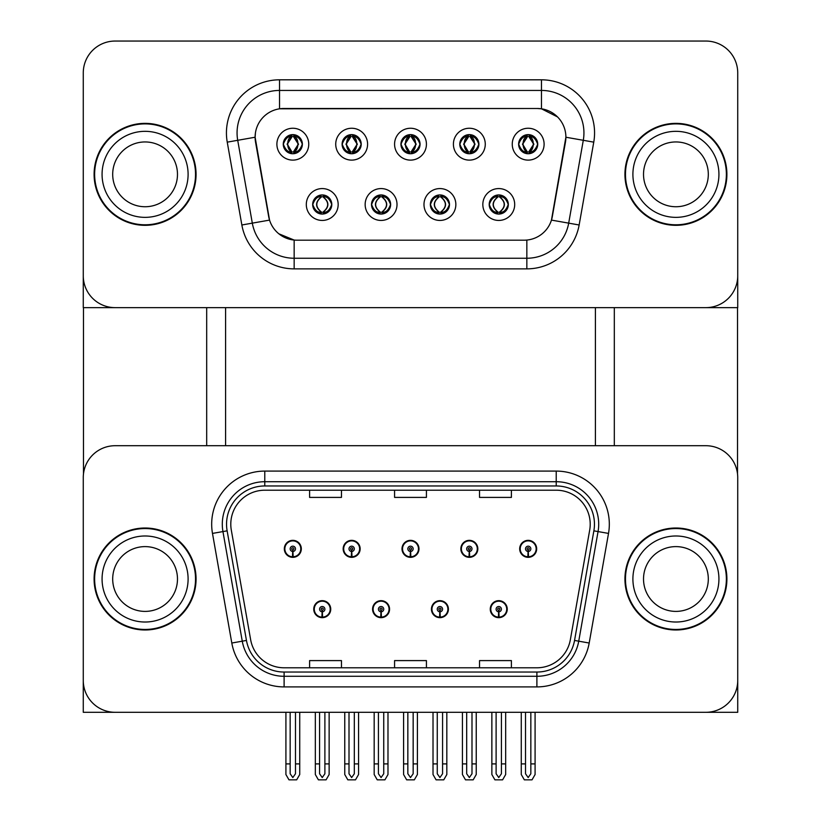 <?xml version="1.0" encoding="UTF-8"?>
<svg xmlns="http://www.w3.org/2000/svg" width="821" height="821" viewBox="0 0 821 821"><rect width="100%" height="100%" fill="white"/><g stroke="black" fill="none" stroke-linecap="round" stroke-linejoin="round"><path stroke-width="1.23" d="M313.745 609.161A8.497 8.497 0 0 0 322.243 617.659A8.497 8.497 0 0 0 330.74 609.161A8.497 8.497 0 0 0 322.243 600.664A8.497 8.497 0 0 0 313.745 609.161M372.58 609.161A8.497 8.497 0 0 0 381.077 617.659A8.497 8.497 0 0 0 389.575 609.161A8.497 8.497 0 0 0 381.077 600.664A8.497 8.497 0 0 0 372.58 609.161M431.425 609.161A8.497 8.497 0 0 0 439.923 617.659A8.497 8.497 0 0 0 448.42 609.161A8.497 8.497 0 0 0 439.923 600.664A8.497 8.497 0 0 0 431.425 609.161M460.848 548.838A8.497 8.497 0 0 0 469.345 557.336A8.497 8.497 0 0 0 477.832 548.838A8.497 8.497 0 0 0 469.345 540.341A8.497 8.497 0 0 0 460.848 548.838M402.003 548.838A8.497 8.497 0 0 0 410.5 557.336A8.497 8.497 0 0 0 418.997 548.838A8.497 8.497 0 0 0 410.5 540.341A8.497 8.497 0 0 0 402.003 548.838M343.168 548.838A8.497 8.497 0 0 0 351.655 557.336A8.497 8.497 0 0 0 360.152 548.838A8.497 8.497 0 0 0 351.655 540.341A8.497 8.497 0 0 0 343.168 548.838M284.323 548.838A8.497 8.497 0 0 0 292.82 557.336A8.497 8.497 0 0 0 301.317 548.838A8.497 8.497 0 0 0 292.82 540.341A8.497 8.497 0 0 0 284.323 548.838M490.26 609.161A8.497 8.497 0 0 0 498.758 617.659A8.497 8.497 0 0 0 507.255 609.161A8.497 8.497 0 0 0 498.758 600.664A8.497 8.497 0 0 0 490.26 609.161M519.683 548.838A8.497 8.497 0 0 0 528.18 557.336A8.497 8.497 0 0 0 536.677 548.838A8.497 8.497 0 0 0 528.18 540.341A8.497 8.497 0 0 0 519.683 548.838M737.73 712.3L737.73 477.576A31.865 31.865 0 0 0 705.865 445.711L115.135 445.711A31.865 31.865 0 0 0 83.27 477.576L83.27 712.3L737.73 712.3M595.41 307.639L595.41 445.711M225.59 307.639L225.59 445.711M400.946 144.178A9.554 9.554 0 0 0 410.5 153.743A9.554 9.554 0 0 0 420.054 144.178A9.554 9.554 0 0 0 410.5 134.623A9.554 9.554 0 0 0 400.946 144.178L401.028 144.178C402.916 138.975 405.4 136.409 408.478 136.46L407.832 135.003M394.573 144.178A15.927 15.927 0 0 0 410.5 160.116A15.927 15.927 0 0 0 426.427 144.178A15.927 15.927 0 0 0 410.5 128.25A15.927 15.927 0 0 0 394.573 144.178M430.358 204.511A9.554 9.554 0 0 0 439.923 214.065A9.554 9.554 0 0 0 449.477 204.511A9.554 9.554 0 0 0 439.923 194.946A9.554 9.554 0 0 0 430.358 204.511L430.45 204.511C432.257 209.653 434.74 212.229 437.901 212.229L439.03 212.229C432.708 207.077 432.708 201.935 439.03 196.783L437.901 196.783C434.802 196.722 432.318 199.298 430.45 204.511M423.985 204.511A15.927 15.927 0 0 0 439.923 220.439A15.927 15.927 0 0 0 455.85 204.511A15.927 15.927 0 0 0 439.923 188.573A15.927 15.927 0 0 0 423.985 204.511M459.781 144.178A9.554 9.554 0 0 0 469.345 153.743A9.554 9.554 0 0 0 478.9 144.178A9.554 9.554 0 0 0 469.345 134.623A9.554 9.554 0 0 0 459.781 144.178L459.873 144.178C461.761 138.975 464.234 136.409 467.313 136.46L466.667 135.003M453.408 144.178A15.927 15.927 0 0 0 469.345 160.116A15.927 15.927 0 0 0 485.273 144.178A15.927 15.927 0 0 0 469.345 128.25A15.927 15.927 0 0 0 453.408 144.178M518.626 144.178A9.554 9.554 0 0 0 528.18 153.743A9.554 9.554 0 0 0 537.734 144.178A9.554 9.554 0 0 0 528.18 134.623A9.554 9.554 0 0 0 518.626 144.178L518.708 144.178C520.596 138.975 523.08 136.409 526.158 136.46L525.512 135.003M512.253 144.178A15.927 15.927 0 0 0 528.18 160.116A15.927 15.927 0 0 0 544.107 144.178A15.927 15.927 0 0 0 528.18 128.25A15.927 15.927 0 0 0 512.253 144.178M342.1 144.178A9.554 9.554 0 0 0 351.655 153.743A9.554 9.554 0 0 0 361.219 144.178A9.554 9.554 0 0 0 351.655 134.623A9.554 9.554 0 0 0 342.1 144.178L342.193 144.178C344.081 138.975 346.554 136.409 349.633 136.46L348.987 135.003M335.727 144.178A15.927 15.927 0 0 0 351.655 160.116A15.927 15.927 0 0 0 367.592 144.178A15.927 15.927 0 0 0 351.655 128.25A15.927 15.927 0 0 0 335.727 144.178M283.266 144.178A9.554 9.554 0 0 0 292.82 153.743A9.554 9.554 0 0 0 302.374 144.178A9.554 9.554 0 0 0 292.82 134.623A9.554 9.554 0 0 0 283.266 144.178L283.348 144.178C285.236 138.975 287.719 136.409 290.798 136.46L290.152 135.003M276.893 144.178A15.927 15.927 0 0 0 292.82 160.116A15.927 15.927 0 0 0 308.747 144.178A15.927 15.927 0 0 0 292.82 128.25A15.927 15.927 0 0 0 276.893 144.178M312.678 204.511A9.554 9.554 0 0 0 322.243 214.065A9.554 9.554 0 0 0 331.797 204.511A9.554 9.554 0 0 0 322.243 194.946A9.554 9.554 0 0 0 312.678 204.511L312.77 204.511C314.576 209.653 317.06 212.229 320.221 212.229L321.35 212.229C315.028 207.077 315.028 201.935 321.35 196.783L320.221 196.783C317.122 196.722 314.638 199.298 312.77 204.511M306.305 204.511A15.927 15.927 0 0 0 322.243 220.439A15.927 15.927 0 0 0 338.17 204.511A15.927 15.927 0 0 0 322.243 188.573A15.927 15.927 0 0 0 306.305 204.511M371.523 204.511A9.554 9.554 0 0 0 381.077 214.065A9.554 9.554 0 0 0 390.642 204.511A9.554 9.554 0 0 0 381.077 194.946A9.554 9.554 0 0 0 371.523 204.511L371.605 204.511C373.422 209.653 375.905 212.229 379.056 212.229L380.195 212.229C373.863 207.077 373.863 201.935 380.195 196.783L379.056 196.783C375.956 196.722 373.473 199.298 371.605 204.511M365.15 204.511A15.927 15.927 0 0 0 381.077 220.439A15.927 15.927 0 0 0 397.015 204.511A15.927 15.927 0 0 0 381.077 188.573A15.927 15.927 0 0 0 365.15 204.511M489.203 204.511A9.554 9.554 0 0 0 498.758 214.065A9.554 9.554 0 0 0 508.322 204.511A9.554 9.554 0 0 0 498.758 194.946A9.554 9.554 0 0 0 489.203 204.511L489.285 204.511C491.102 209.653 493.585 212.229 496.736 212.229L497.875 212.229C491.543 207.077 491.543 201.935 497.875 196.783L496.736 196.783C493.637 196.722 491.153 199.298 489.285 204.511M482.83 204.511A15.927 15.927 0 0 0 498.758 220.439A15.927 15.927 0 0 0 514.695 204.511A15.927 15.927 0 0 0 498.758 188.573A15.927 15.927 0 0 0 482.83 204.511M255.115 137.169A28.673 28.673 0 0 0 255.547 142.146L268.662 216.498A28.673 28.673 0 0 0 296.904 240.194L524.096 240.194A28.673 28.673 0 0 0 552.338 216.498L565.453 142.146A28.673 28.673 0 0 0 537.211 108.495L283.789 108.495A28.673 28.673 0 0 0 255.115 137.169L255.434 132.92M83.27 72.915L83.27 307.639L737.73 307.639L737.73 72.915A31.865 31.865 0 0 0 705.865 41.05L115.135 41.05A31.865 31.865 0 0 0 83.27 72.915L83.27 275.774A31.865 31.865 0 0 0 115.135 307.639L705.865 307.639A31.865 31.865 0 0 0 737.73 275.774L737.73 72.915M94.097 579A50.984 50.984 0 0 0 145.081 629.984A50.984 50.984 0 0 0 196.065 579A50.984 50.984 0 0 0 145.081 528.016A50.984 50.984 0 0 0 94.097 579M624.935 579A50.984 50.984 0 0 0 675.919 629.984A50.984 50.984 0 0 0 726.903 579A50.984 50.984 0 0 0 675.919 528.016A50.984 50.984 0 0 0 624.935 579M230.793 524.198A33.989 33.989 0 0 1 264.783 490.209L556.217 490.209A33.989 33.989 0 0 1 589.694 530.099L570.359 639.703A33.989 33.989 0 0 1 536.893 667.791L284.107 667.791A33.989 33.989 0 0 1 250.641 639.703L231.306 530.099A33.989 33.989 0 0 1 230.793 524.198M226.545 524.198A38.238 38.238 0 0 0 227.13 530.838L246.454 640.442A38.238 38.238 0 0 0 284.107 672.04L536.893 672.04A38.238 38.238 0 0 0 574.546 640.442L593.87 530.838A38.238 38.238 0 0 0 556.217 485.96L264.783 485.96A38.238 38.238 0 0 0 226.545 524.198M212.485 533.414A53.108 53.108 0 0 1 264.783 471.09L556.217 471.09A53.108 53.108 0 0 1 608.515 533.414L589.191 643.028A53.108 53.108 0 0 1 536.893 686.91L284.107 686.91A53.108 53.108 0 0 1 231.809 643.028L212.485 533.414L222.943 531.577A42.487 42.487 0 0 1 264.783 481.711L556.217 481.711A42.487 42.487 0 0 1 598.057 531.577L578.733 641.18A42.487 42.487 0 0 1 536.893 676.288L284.107 676.288A42.487 42.487 0 0 1 242.267 641.18L222.943 531.577A42.487 42.487 0 0 1 222.296 524.198M705.865 445.711L115.135 445.711M83.27 477.576L83.27 680.435A31.865 31.865 0 0 0 115.135 712.3L705.865 712.3A31.865 31.865 0 0 0 737.73 680.435L737.73 477.576M394.573 490.209L394.573 497.403L426.427 497.403L426.427 490.209M309.599 490.209L309.599 497.403L341.464 497.403L341.464 490.209M479.536 490.209L479.536 497.403L511.401 497.403L511.401 490.209M426.427 667.791L426.427 660.597L394.573 660.597L394.573 667.791M341.464 667.791L341.464 660.597L309.599 660.597L309.599 667.791M511.401 667.791L511.401 660.597L479.536 660.597L479.536 667.791M94.097 174.339A50.984 50.984 0 0 0 145.081 225.323A50.984 50.984 0 0 0 196.065 174.339A50.984 50.984 0 0 0 145.081 123.366A50.984 50.984 0 0 0 94.097 174.339M624.935 174.339A50.984 50.984 0 0 0 675.919 225.323A50.984 50.984 0 0 0 726.903 174.339A50.984 50.984 0 0 0 675.919 123.366A50.984 50.984 0 0 0 624.935 174.339M279.54 79.811L541.46 79.811A53.108 53.108 0 0 1 593.757 142.146L579.144 224.985A53.108 53.108 0 0 1 526.846 268.867L294.154 268.867A53.108 53.108 0 0 1 241.856 224.985L227.243 142.146A53.108 53.108 0 0 1 279.54 79.811L279.54 90.433L541.46 90.433A42.487 42.487 0 0 1 583.29 140.299L568.686 223.138A42.487 42.487 0 0 1 526.846 258.246L294.154 258.246A42.487 42.487 0 0 1 252.314 223.138L237.71 140.299A42.487 42.487 0 0 1 279.54 90.433L279.54 108.813L537.211 108.495L541.46 108.813L557.48 116.89M524.096 240.194L296.904 240.194M526.846 240.06L526.846 258.246L294.154 258.246L294.154 240.06L278.842 233.79M593.757 142.146L565.885 137.23L551.455 220.1L579.144 224.985M241.856 224.985L269.545 220.1L255.115 137.23L237.71 140.299A42.487 42.487 0 0 1 237.064 132.92M552.338 216.498L552.164 217.401M268.836 217.401L268.662 216.498M705.865 41.05L115.135 41.05M501.415 712.3L501.415 773.772L498.758 777.559L496.11 773.772L496.11 763.91L491.861 763.91L491.861 774.531L494.919 779.847L502.596 779.847L505.664 774.531L505.664 712.3M498.645 611.819L498.409 617.125A7.964 7.964 0 0 1 490.794 609.161A7.964 7.964 0 0 1 498.758 601.198A7.964 7.964 0 0 1 506.721 609.161A7.964 7.964 0 0 1 499.106 617.125L498.881 611.819A2.658 2.658 0 0 0 501.415 609.161A2.658 2.658 0 0 0 498.758 606.514A2.658 2.658 0 0 0 496.11 609.161A2.658 2.658 0 0 0 498.645 611.819L498.716 610.229A1.057 1.057 0 0 1 497.7 609.161A1.057 1.057 0 0 1 498.758 608.104A1.057 1.057 0 0 1 499.825 609.161A1.057 1.057 0 0 1 498.809 610.229L498.881 611.819M506.988 611.286L506.434 611.286M506.434 607.037L506.988 607.037M491.081 611.286L490.537 611.286M490.537 607.037L491.081 607.037M491.861 712.3L491.861 763.91M496.11 712.3L496.11 763.91M501.415 763.91L505.664 763.91M530.838 712.3L530.838 773.772L528.18 777.559L525.522 773.772L525.522 763.91L521.273 763.91L521.273 774.531L524.342 779.847L532.018 779.847L535.087 774.531L535.087 712.3M528.067 551.486L527.831 556.792A7.964 7.964 0 0 1 520.216 548.838A7.964 7.964 0 0 1 528.18 540.875A7.964 7.964 0 0 1 536.144 548.838A7.964 7.964 0 0 1 528.529 556.792L528.293 551.486A2.658 2.658 0 0 0 530.838 548.838A2.658 2.658 0 0 0 528.18 546.181A2.658 2.658 0 0 0 525.522 548.838A2.658 2.658 0 0 0 528.067 551.486L528.129 549.896A1.057 1.057 0 0 1 527.123 548.838A1.057 1.057 0 0 1 528.18 547.771A1.057 1.057 0 0 1 529.247 548.838A1.057 1.057 0 0 1 528.231 549.896L528.293 551.486M536.411 550.963L535.856 550.963M535.856 546.714L536.411 546.714M520.504 550.963L519.95 550.963M519.95 546.714L520.504 546.714M521.273 712.3L521.273 763.91M525.522 712.3L525.522 763.91M530.838 763.91L535.087 763.91M442.57 712.3L442.57 773.772L439.923 777.559L437.265 773.772L437.265 763.91L433.016 763.91L433.016 774.531L436.084 779.847L443.761 779.847L446.819 774.531L446.819 712.3M439.799 611.819L439.574 617.125A7.964 7.964 0 0 1 431.959 609.161A7.964 7.964 0 0 1 439.923 601.198A7.964 7.964 0 0 1 447.886 609.161A7.964 7.964 0 0 1 440.272 617.125L440.035 611.819A2.658 2.658 0 0 0 442.57 609.161A2.658 2.658 0 0 0 439.923 606.514A2.658 2.658 0 0 0 437.265 609.161A2.658 2.658 0 0 0 439.799 611.819L439.871 610.229A1.057 1.057 0 0 1 438.855 609.161A1.057 1.057 0 0 1 439.923 608.104A1.057 1.057 0 0 1 440.98 609.161A1.057 1.057 0 0 1 439.964 610.229L440.035 611.819M448.143 611.286L447.599 611.286M447.599 607.037L448.143 607.037M432.246 611.286L431.692 611.286M431.692 607.037L432.246 607.037M433.016 712.3L433.016 763.91M437.265 712.3L437.265 763.91M442.57 763.91L446.819 763.91M383.735 712.3L383.735 773.772L381.077 777.559L378.43 773.772L378.43 763.91L374.181 763.91L374.181 774.531L377.239 779.847L384.916 779.847L387.984 774.531L387.984 712.3M380.965 611.819L380.728 617.125A7.964 7.964 0 0 1 373.114 609.161A7.964 7.964 0 0 1 381.077 601.198A7.964 7.964 0 0 1 389.041 609.161A7.964 7.964 0 0 1 381.426 617.125L381.201 611.819A2.658 2.658 0 0 0 383.735 609.161A2.658 2.658 0 0 0 381.077 606.514A2.658 2.658 0 0 0 378.43 609.161A2.658 2.658 0 0 0 380.965 611.819L381.036 610.229A1.057 1.057 0 0 1 380.02 609.161A1.057 1.057 0 0 1 381.077 608.104A1.057 1.057 0 0 1 382.145 609.161A1.057 1.057 0 0 1 381.129 610.229L381.201 611.819M389.308 611.286L388.754 611.286M388.754 607.037L389.308 607.037M373.401 611.286L372.857 611.286M372.857 607.037L373.401 607.037M374.181 712.3L374.181 763.91M378.43 712.3L378.43 763.91M383.735 763.91L387.984 763.91M324.89 712.3L324.89 773.772L322.243 777.559L319.585 773.772L319.585 763.91L315.336 763.91L315.336 774.531L318.404 779.847L326.081 779.847L329.139 774.531L329.139 712.3M322.119 611.819L321.894 617.125A7.964 7.964 0 0 1 314.279 609.161A7.964 7.964 0 0 1 322.243 601.198A7.964 7.964 0 0 1 330.206 609.161A7.964 7.964 0 0 1 322.591 617.125L322.355 611.819A2.658 2.658 0 0 0 324.89 609.161A2.658 2.658 0 0 0 322.243 606.514A2.658 2.658 0 0 0 319.585 609.161A2.658 2.658 0 0 0 322.119 611.819L322.191 610.229A1.057 1.057 0 0 1 321.175 609.161A1.057 1.057 0 0 1 322.243 608.104A1.057 1.057 0 0 1 323.3 609.161A1.057 1.057 0 0 1 322.284 610.229L322.355 611.819M330.463 611.286L329.919 611.286M329.919 607.037L330.463 607.037M314.566 611.286L314.012 611.286M314.012 607.037L314.566 607.037M315.336 712.3L315.336 763.91M319.585 712.3L319.585 763.91M324.89 763.91L329.139 763.91M471.993 712.3L471.993 773.772L469.345 777.559L466.687 773.772L466.687 763.91L462.439 763.91L462.439 774.531L465.507 779.847L473.173 779.847L476.242 774.531L476.242 712.3M469.222 551.486L468.996 556.792A7.964 7.964 0 0 1 461.371 548.838A7.964 7.964 0 0 1 469.345 540.875A7.964 7.964 0 0 1 477.309 548.838A7.964 7.964 0 0 1 469.684 556.792L469.458 551.486A2.658 2.658 0 0 0 471.993 548.838A2.658 2.658 0 0 0 469.345 546.181A2.658 2.658 0 0 0 466.687 548.838A2.658 2.658 0 0 0 469.222 551.486L469.294 549.896A1.057 1.057 0 0 1 468.278 548.838A1.057 1.057 0 0 1 469.345 547.771A1.057 1.057 0 0 1 470.402 548.838A1.057 1.057 0 0 1 469.386 549.896L469.458 551.486M477.565 550.963L477.022 550.963M477.022 546.714L477.565 546.714M461.659 550.963L461.115 550.963M461.115 546.714L461.659 546.714M462.439 712.3L462.439 763.91M466.687 712.3L466.687 763.91M471.993 763.91L476.242 763.91M413.158 712.3L413.158 773.772L410.5 777.559L407.842 773.772L407.842 763.91L403.593 763.91L403.593 774.531L406.662 779.847L414.338 779.847L417.407 774.531L417.407 712.3M410.387 551.486L410.151 556.792A7.964 7.964 0 0 1 402.536 548.838A7.964 7.964 0 0 1 410.5 540.875A7.964 7.964 0 0 1 418.464 548.838A7.964 7.964 0 0 1 410.849 556.792L410.613 551.486A2.658 2.658 0 0 0 413.158 548.838A2.658 2.658 0 0 0 410.5 546.181A2.658 2.658 0 0 0 407.842 548.838A2.658 2.658 0 0 0 410.387 551.486L410.449 549.896A1.057 1.057 0 0 1 409.443 548.838A1.057 1.057 0 0 1 410.5 547.771A1.057 1.057 0 0 1 411.557 548.838A1.057 1.057 0 0 1 410.551 549.896L410.613 551.486M418.731 550.963L418.176 550.963M418.176 546.714L418.731 546.714M402.824 550.963L402.269 550.963M402.269 546.714L402.824 546.714M403.593 712.3L403.593 763.91M407.842 712.3L407.842 763.91M413.158 763.91L417.407 763.91M354.313 712.3L354.313 773.772L351.655 777.559L349.007 773.772L349.007 763.91L344.758 763.91L344.758 774.531L347.827 779.847L355.493 779.847L358.561 774.531L358.561 712.3M351.542 551.486L351.316 556.792A7.964 7.964 0 0 1 343.691 548.838A7.964 7.964 0 0 1 351.655 540.875A7.964 7.964 0 0 1 359.629 548.838A7.964 7.964 0 0 1 352.004 556.792L351.778 551.486A2.658 2.658 0 0 0 354.313 548.838A2.658 2.658 0 0 0 351.655 546.181A2.658 2.658 0 0 0 349.007 548.838A2.658 2.658 0 0 0 351.542 551.486L351.614 549.896A1.057 1.057 0 0 1 350.598 548.838A1.057 1.057 0 0 1 351.655 547.771A1.057 1.057 0 0 1 352.722 548.838A1.057 1.057 0 0 1 351.706 549.896L351.778 551.486M359.885 550.963L359.341 550.963M359.341 546.714L359.885 546.714M343.978 550.963L343.435 550.963M343.435 546.714L343.978 546.714M344.758 712.3L344.758 763.91M349.007 712.3L349.007 763.91M354.313 763.91L358.561 763.91M295.478 712.3L295.478 773.772L292.82 777.559L290.162 773.772L290.162 763.91L285.913 763.91L285.913 774.531L288.982 779.847L296.658 779.847L299.727 774.531L299.727 712.3M292.707 551.486L292.471 556.792A7.964 7.964 0 0 1 284.856 548.838A7.964 7.964 0 0 1 292.82 540.875A7.964 7.964 0 0 1 300.784 548.838A7.964 7.964 0 0 1 293.169 556.792L292.933 551.486A2.658 2.658 0 0 0 295.478 548.838A2.658 2.658 0 0 0 292.82 546.181A2.658 2.658 0 0 0 290.162 548.838A2.658 2.658 0 0 0 292.707 551.486L292.769 549.896A1.057 1.057 0 0 1 291.753 548.838A1.057 1.057 0 0 1 292.82 547.771A1.057 1.057 0 0 1 293.877 548.838A1.057 1.057 0 0 1 292.871 549.896L292.933 551.486M301.05 550.963L300.496 550.963M300.496 546.714L301.05 546.714M285.144 550.963L284.589 550.963M284.589 546.714L285.144 546.714M285.913 712.3L285.913 763.91M290.162 712.3L290.162 763.91M295.478 763.91L299.727 763.91M500.4 213.922L499.65 212.229L500.779 212.229C503.878 212.3 506.362 209.714 508.23 204.491C506.413 199.349 503.93 196.783 500.779 196.783L501.426 195.326M500.4 195.09L499.65 196.783L500.779 196.783M499.65 212.229L500.133 213.963L499.322 212.229C505.818 207.077 505.818 201.935 499.332 196.783L500.133 195.049L499.332 196.783C506.044 201.935 506.044 207.077 499.322 212.229L499.65 212.229C505.972 207.077 505.972 201.935 499.65 196.783M497.116 195.09L498.183 196.783C491.697 201.935 491.697 207.077 498.183 212.229L497.393 213.963M497.875 196.783L497.393 195.049M537.734 144.178L537.652 144.178C535.805 139.036 533.322 136.471 530.202 136.46L529.073 136.46L533.896 144.178L529.073 151.895L530.202 151.895L530.848 153.353M526.538 134.767L527.287 136.46L526.158 136.46M528.755 136.46L529.555 134.716L528.745 136.46C534.687 136.655 534.871 150.91 528.745 151.895L529.545 153.64L528.755 151.895L533.701 144.178L528.755 136.46M537.652 144.178C535.733 149.422 533.25 151.998 530.202 151.895M527.287 136.46L522.464 144.178L527.287 151.895L526.158 151.895C523.172 152.09 520.688 149.514 518.708 144.178M527.287 151.895L522.659 144.178L527.605 136.46C521.674 136.655 521.489 150.91 527.616 151.895L526.538 153.599M83.485 307.639L83.485 473.902M206.687 307.639L206.687 445.711M614.313 307.639L614.313 445.711M737.515 307.639L737.515 473.902M441.565 213.922L440.805 212.229L441.944 212.229C445.044 212.3 447.527 209.714 449.395 204.491C447.568 199.349 445.085 196.783 441.944 196.783L442.591 195.326M441.565 195.09L440.805 196.783L441.944 196.783M440.805 212.229L441.288 213.963L440.487 212.229C447.209 207.077 447.209 201.935 440.487 196.783L441.277 195.049L440.497 196.783C446.983 201.935 446.983 207.077 440.497 212.229L440.805 212.229C447.137 207.077 447.137 201.935 440.805 196.783M439.348 212.229L438.547 213.963L439.358 212.229C432.636 207.077 432.636 201.935 439.358 196.783C432.862 201.935 432.862 207.077 439.348 212.229M439.03 196.783L438.281 195.09M382.719 213.922L381.97 212.229L383.099 212.229C386.198 212.3 388.682 209.714 390.55 204.491C388.733 199.349 386.25 196.783 383.099 196.783L383.746 195.326M382.719 195.09L381.97 196.783L383.099 196.783M381.97 212.229L382.453 213.963L381.642 212.229C388.138 207.077 388.138 201.935 381.652 196.783L382.453 195.049L381.652 196.783C388.364 201.935 388.364 207.077 381.642 212.229L381.97 212.229C388.292 207.077 388.292 201.935 381.97 196.783M380.503 212.229L379.713 213.963L380.513 212.229C373.791 207.077 373.791 201.935 380.513 196.783L379.723 195.049L380.503 196.783C374.017 201.935 374.017 207.077 380.503 212.229M380.195 196.783L379.435 195.09M323.885 213.922L323.125 212.229L324.264 212.229C327.363 212.3 329.847 209.714 331.715 204.491C329.888 199.349 327.405 196.783 324.264 196.783L324.911 195.326M323.885 195.09L323.125 196.783L324.264 196.783M323.125 196.783L323.125 196.783C329.457 201.935 329.457 207.077 323.125 212.229L323.607 213.963M323.125 212.229L322.817 212.229C329.303 207.077 329.303 201.935 322.817 196.783L323.607 195.049M321.668 212.229L320.867 213.963L321.678 212.229C314.956 207.077 314.956 201.935 321.678 196.783C315.182 201.935 315.182 207.077 321.668 212.229M321.35 196.783L320.601 195.09M478.9 144.178L478.807 144.178C476.97 139.036 474.487 136.471 471.367 136.46L470.228 136.46L475.051 144.178L470.228 151.895L471.367 151.895L472.013 153.353M467.693 134.767L468.452 136.46L467.313 136.46M469.92 136.46L469.92 136.46C475.841 136.655 476.036 150.91 469.91 151.895L470.71 153.64L469.92 151.895L474.866 144.178L469.92 136.46L470.71 134.716L469.91 136.46M478.807 144.178C476.898 149.422 474.415 151.998 471.367 151.895M468.452 136.46L463.629 144.178L468.452 151.895L467.313 151.895C464.327 152.09 461.854 149.514 459.873 144.178M468.452 151.895L463.814 144.178L468.76 136.46L467.97 134.716L468.77 136.46C462.839 136.655 462.644 150.91 468.77 151.895L467.693 153.599M420.054 144.178L419.972 144.178C418.125 139.036 415.642 136.471 412.522 136.46L411.393 136.46L416.216 144.178L411.393 151.895L412.522 151.895L413.168 153.353M408.848 134.767L409.607 136.46L408.478 136.46M411.075 136.46L411.075 136.46C417.006 136.655 417.191 150.91 411.064 151.895L411.865 153.64L411.075 151.895L416.021 144.178L411.075 136.46L411.875 134.716L411.064 136.46M419.972 144.178C418.053 149.422 415.57 151.998 412.522 151.895M409.607 136.46L404.784 144.178L409.607 151.895L408.478 151.895C405.492 152.09 403.008 149.514 401.028 144.178M409.607 151.895L404.979 144.178L409.925 136.46C403.994 136.655 403.809 150.91 409.936 151.895L408.848 153.599M361.219 144.178L361.127 144.178C359.29 139.036 356.807 136.471 353.687 136.46L352.548 136.46L357.371 144.178L352.548 151.895L353.687 151.895L354.333 153.353M350.013 134.767L350.772 136.46L349.633 136.46M352.24 136.46L353.03 134.716L352.23 136.46C358.161 136.655 358.356 150.91 352.23 151.895L353.03 153.64L352.24 151.895L357.186 144.178L352.24 136.46M361.127 144.178C359.218 149.422 356.735 151.998 353.687 151.895M350.772 136.46L345.949 144.178L350.772 151.895L349.633 151.895C346.647 152.09 344.173 149.514 342.193 144.178M350.772 151.895L346.134 144.178L351.08 136.46C345.159 136.655 344.964 150.91 351.09 151.895L350.013 153.599M302.374 144.178L302.292 144.178C300.445 139.036 297.961 136.471 294.842 136.46L293.713 136.46L298.536 144.178L293.713 151.895L294.842 151.895L295.488 153.353M291.168 134.767L291.927 136.46L290.798 136.46M293.395 136.46L293.395 136.46C299.326 136.655 299.511 150.91 293.384 151.895L294.185 153.64L293.395 151.895L298.341 144.178L293.395 136.46L294.195 134.716L293.384 136.46M302.292 144.178C300.373 149.422 297.89 151.998 294.842 151.895M291.927 136.46L287.104 144.178L291.927 151.895L290.798 151.895C287.812 152.09 285.328 149.514 283.348 144.178M291.927 151.895L287.299 144.178L292.245 136.46L291.445 134.716L292.255 136.46C286.313 136.655 286.129 150.91 292.255 151.895L291.168 153.599M177.48 579A32.399 32.399 0 0 0 145.081 546.612A32.399 32.399 0 0 0 112.693 579A32.399 32.399 0 0 0 145.081 611.399A32.399 32.399 0 0 0 177.48 579A32.399 32.399 0 0 1 145.081 611.399A32.399 32.399 0 0 1 112.693 579M94.631 579A50.45 50.45 0 0 1 145.081 528.55A50.45 50.45 0 0 1 195.531 579A50.45 50.45 0 0 1 145.081 629.45A50.45 50.45 0 0 1 94.631 579M708.307 174.339A32.399 32.399 0 0 0 675.919 141.951A32.399 32.399 0 0 0 643.52 174.339A32.399 32.399 0 0 0 675.919 206.738A32.399 32.399 0 0 0 708.307 174.339A32.399 32.399 0 0 1 675.919 206.738A32.399 32.399 0 0 1 643.52 174.339M625.469 174.339A50.45 50.45 0 0 1 675.919 123.889A50.45 50.45 0 0 1 726.369 174.339A50.45 50.45 0 0 1 675.919 224.79A50.45 50.45 0 0 1 625.469 174.339M708.307 579A32.399 32.399 0 0 0 675.919 546.612A32.399 32.399 0 0 0 643.52 579A32.399 32.399 0 0 0 675.919 611.399A32.399 32.399 0 0 0 708.307 579A32.399 32.399 0 0 1 675.919 611.399A32.399 32.399 0 0 1 643.52 579M625.469 579A50.45 50.45 0 0 1 675.919 528.55A50.45 50.45 0 0 1 726.369 579A50.45 50.45 0 0 1 675.919 629.45A50.45 50.45 0 0 1 625.469 579M177.48 174.339A32.399 32.399 0 0 0 145.081 141.951A32.399 32.399 0 0 0 112.693 174.339A32.399 32.399 0 0 0 145.081 206.738A32.399 32.399 0 0 0 177.48 174.339A32.399 32.399 0 0 1 145.081 206.738A32.399 32.399 0 0 1 112.693 174.339M94.631 174.339A50.45 50.45 0 0 1 145.081 123.889A50.45 50.45 0 0 1 195.531 174.339A50.45 50.45 0 0 1 145.081 224.79A50.45 50.45 0 0 1 94.631 174.339M556.217 471.09L556.217 485.96M222.943 531.577L227.13 530.838M284.107 686.91L284.107 672.04M536.893 672.04L536.893 686.91M574.546 640.442L589.191 643.028M231.809 643.028L246.454 640.442M593.87 530.838L608.515 533.414M264.783 471.09L264.783 485.96M541.46 79.811L541.46 108.813M294.154 258.246L294.154 268.867M526.846 258.246L526.846 268.867M227.243 142.146L237.71 140.299M498.409 617.125A7.964 7.964 0 0 1 490.794 609.161M527.831 556.792A7.964 7.964 0 0 1 520.216 548.838M439.574 617.125A7.964 7.964 0 0 1 431.959 609.161M380.728 617.125A7.964 7.964 0 0 1 373.114 609.161M321.894 617.125A7.964 7.964 0 0 1 314.279 609.161M468.996 556.792A7.964 7.964 0 0 1 461.371 548.838M410.151 556.792A7.964 7.964 0 0 1 402.536 548.838M351.316 556.792A7.964 7.964 0 0 1 343.691 548.838M292.471 556.792A7.964 7.964 0 0 1 284.856 548.838M500.779 212.229L501.426 213.686M496.736 196.783L496.089 195.326M496.736 212.229L496.089 213.686M497.116 213.922L497.875 212.229M530.202 136.46L530.848 135.003M529.832 134.767L529.073 136.46M526.805 134.716L527.605 136.46L526.815 134.716M529.832 153.599L529.073 151.895M526.158 151.895L525.512 153.353M526.805 153.64L527.605 151.895L526.815 153.64M441.944 212.229L442.591 213.686M437.901 196.783L437.254 195.326M437.901 212.229L437.254 213.686M438.281 213.922L439.03 212.229M383.099 212.229L383.746 213.686M379.056 196.783L378.409 195.326M379.056 212.229L378.409 213.686M379.435 213.922L380.195 212.229M324.264 212.229L324.911 213.686M320.221 196.783L319.574 195.326M320.221 212.229L319.574 213.686M320.601 213.922L321.35 212.229M471.367 136.46L472.013 135.003M470.987 134.767L470.228 136.46M470.987 153.599L470.228 151.895M467.313 151.895L466.667 153.353M412.522 136.46L413.168 135.003M412.152 134.767L411.393 136.46M409.125 134.716L409.925 136.46L409.135 134.716M412.152 153.599L411.393 151.895M408.478 151.895L407.832 153.353M409.125 153.64L409.925 151.895L409.135 153.64M353.687 136.46L354.333 135.003M353.307 134.767L352.548 136.46M350.29 134.716L351.08 136.46L350.29 134.716M353.307 153.599L352.548 151.895M349.633 151.895L348.987 153.353M350.29 153.64L351.08 151.895L350.29 153.64M294.842 136.46L295.488 135.003M294.462 134.767L293.713 136.46M294.462 153.599L293.713 151.895M290.798 151.895L290.152 153.353M102.071 579A43.01 43.01 0 0 1 145.081 535.99A43.01 43.01 0 0 1 188.101 579A43.01 43.01 0 0 1 145.081 622.02A43.01 43.01 0 0 1 102.071 579M632.899 174.339A43.01 43.01 0 0 1 675.919 131.329A43.01 43.01 0 0 1 718.929 174.339A43.01 43.01 0 0 1 675.919 217.36A43.01 43.01 0 0 1 632.899 174.339M632.899 579A43.01 43.01 0 0 1 675.919 535.99A43.01 43.01 0 0 1 718.929 579A43.01 43.01 0 0 1 675.919 622.02A43.01 43.01 0 0 1 632.899 579M102.071 174.339A43.01 43.01 0 0 1 145.081 131.329A43.01 43.01 0 0 1 188.101 174.339A43.01 43.01 0 0 1 145.081 217.36A43.01 43.01 0 0 1 102.071 174.339M497.403 213.963L498.193 212.229C491.471 207.077 491.471 201.935 498.193 196.783L497.403 195.049M323.597 213.963L322.807 212.229C329.529 207.077 329.529 201.935 322.807 196.783L323.597 195.049"/></g></svg>
